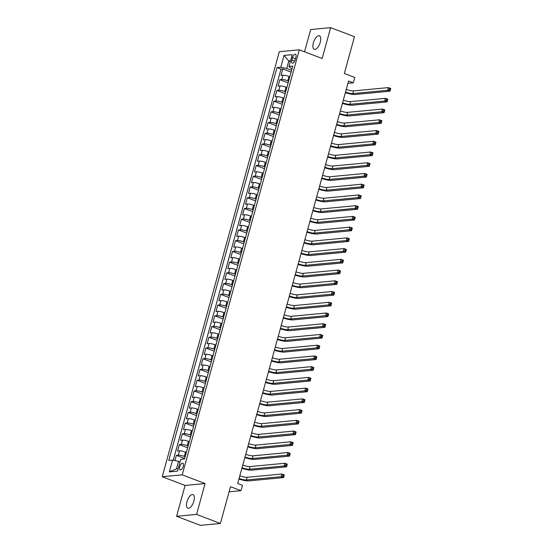 <?xml version="1.0" encoding="UTF-8"?>
<svg xmlns="http://www.w3.org/2000/svg" width="553" height="553" viewBox="0 0 553 553"><rect width="100%" height="100%" fill="white"/><g stroke="black" fill="none" stroke-linecap="round" stroke-linejoin="round"><path stroke-width="0.83" d="M193.889 501.066A7.258 3.187 -69.2 0 0 193.011 494.61A7.258 3.187 -69.2 0 0 186.969 501.723A7.258 3.187 -69.2 0 0 187.847 508.179A7.258 3.187 -69.2 0 0 193.889 501.066M320.277 42.222A7.258 3.187 -69.2 0 0 319.399 35.765A7.258 3.187 -69.2 0 0 313.357 42.878A7.258 3.187 -69.2 0 0 314.235 49.335A7.258 3.187 -69.2 0 0 320.277 42.222M183.25 466.386A3.629 1.597 -69.2 0 0 182.808 463.158A3.629 1.597 -69.2 0 0 179.787 466.718A3.629 1.597 -69.2 0 0 180.23 469.946A3.629 1.597 -69.2 0 0 183.25 466.386M176.587 516.295L200.393 525.35L220.384 523.456L196.585 514.401L205.087 483.543L182.234 474.847L162.236 476.741L185.089 485.437L176.587 516.295L196.585 514.401M182.234 474.847L299.311 49.811L279.313 51.706L162.236 476.741M299.311 49.811L322.157 58.507L330.659 27.65L310.662 29.544L304.53 51.802M330.659 27.65L354.459 36.705L344.332 73.466L354.805 77.455L353.332 82.819L348.57 81.008L237.7 483.502L242.463 485.313L240.984 490.684L230.511 486.695L220.384 523.456M289.827 76.784L288.963 76.452A4.535 0.864 -164.6 0 0 282.998 75.208L281.021 75.395L282.797 68.952L291.113 72.118M288.645 81.077L287.781 80.745A4.535 0.864 -164.6 0 0 281.809 79.501L279.839 79.687L288.154 82.853M279.839 79.687L278.069 86.13L280.039 85.943A4.535 0.864 -164.6 0 1 286.012 87.187L286.869 87.512M283.917 98.247L283.053 97.922A4.535 0.864 -164.6 0 0 277.081 96.671L275.111 96.858L276.88 90.422L285.196 93.588M280.959 108.982L280.094 108.651A4.535 0.864 -164.6 0 0 274.122 107.406L272.152 107.593L273.929 101.158L282.244 104.317M278 119.718L277.136 119.386A4.535 0.864 -164.6 0 0 271.17 118.142L269.193 118.328L270.97 111.886L279.286 115.052M275.048 130.446L274.184 130.121A4.535 0.864 -164.6 0 0 268.212 128.877L266.242 129.063L268.011 122.621L276.327 125.787M272.09 141.181L271.226 140.849A4.535 0.864 -164.6 0 0 265.253 139.605L263.283 139.791L265.06 133.356L273.376 136.522M269.131 151.916L268.267 151.584A4.535 0.864 -164.6 0 0 262.302 150.34L260.325 150.527L262.101 144.084L270.417 147.25M266.18 162.644L265.316 162.319A4.535 0.864 -164.6 0 0 259.343 161.075L257.373 161.262L259.143 154.819L267.458 157.985M263.221 173.379L262.357 173.054A4.535 0.864 -164.6 0 0 256.385 171.81L254.415 171.997L256.191 165.554L264.507 168.72M260.263 184.114L259.398 183.783A4.535 0.864 -164.6 0 0 253.433 182.538L251.456 182.725L253.233 176.289L261.548 179.449M257.304 194.85L256.447 194.518A4.535 0.864 -164.6 0 0 250.474 193.274L248.504 193.46L250.274 187.018L258.59 190.184M254.352 205.578L253.488 205.253A4.535 0.864 -164.6 0 0 247.516 204.009L245.546 204.195L247.322 197.753L255.638 200.919M251.394 216.313L250.53 215.988A4.535 0.864 -164.6 0 0 244.564 214.737L242.587 214.923L244.364 208.488L252.68 211.654M248.435 227.048L247.578 226.716A4.535 0.864 -164.6 0 0 241.606 225.472L239.636 225.659L241.405 219.223L249.721 222.382M245.484 237.783L244.62 237.451A4.535 0.864 -164.6 0 0 238.647 236.207L236.677 236.394L238.447 229.951L246.769 233.117M242.525 248.511L241.661 248.186A4.535 0.864 -164.6 0 0 235.689 246.942L233.719 247.129L235.495 240.686L243.811 243.852M239.567 259.246L238.702 258.915A4.535 0.864 -164.6 0 0 232.737 257.67L230.76 257.857L232.536 251.421L240.852 254.587M236.615 269.982L235.751 269.65A4.535 0.864 -164.6 0 0 229.778 268.405L227.808 268.592L229.578 262.15L237.894 265.316M233.656 280.71L232.792 280.385A4.535 0.864 -164.6 0 0 226.82 279.141L224.85 279.327L226.626 272.885L234.942 276.051M230.698 291.445L229.834 291.12A4.535 0.864 -164.6 0 0 223.868 289.876L221.891 290.062L223.668 283.62L231.984 286.786M227.746 302.18L226.882 301.848A4.535 0.864 -164.6 0 0 220.91 300.604L218.94 300.791L220.709 294.355L229.025 297.514M224.788 312.915L223.924 312.583A4.535 0.864 -164.6 0 0 217.951 311.339L215.981 311.526L217.758 305.083L226.073 308.249M221.829 323.643L220.965 323.318A4.535 0.864 -164.6 0 0 214.999 322.074L213.023 322.261L214.799 315.818L223.115 318.984M218.877 334.378L218.013 334.047A4.535 0.864 -164.6 0 0 212.041 332.802L210.071 332.989L211.84 326.553L220.156 329.719M215.919 345.113L215.055 344.782A4.535 0.864 -164.6 0 0 209.082 343.537L207.112 343.724L208.889 337.282L217.205 340.448M212.96 355.842L212.096 355.517A4.535 0.864 -164.6 0 0 206.131 354.273L204.154 354.459L205.93 348.017L214.246 351.183M210.002 366.577L209.145 366.252A4.535 0.864 -164.6 0 0 203.172 365.008L201.202 365.194L202.972 358.752L211.287 361.918M207.05 377.312L206.186 376.98A4.535 0.864 -164.6 0 0 200.214 375.736L198.244 375.922L200.013 369.487L208.336 372.646M204.092 388.047L203.228 387.715A4.535 0.864 -164.6 0 0 197.262 386.471L195.285 386.658L197.062 380.215L205.377 383.381M201.133 398.775L200.269 398.45A4.535 0.864 -164.6 0 0 194.303 397.206L192.326 397.393L194.103 390.95L202.419 394.116M198.181 409.51L197.317 409.185A4.535 0.864 -164.6 0 0 191.345 407.934L189.375 408.121L191.144 401.685L199.46 404.851M195.223 420.245L194.359 419.914A4.535 0.864 -164.6 0 0 188.386 418.669L186.416 418.856L188.193 412.42L196.509 415.58M192.264 430.981L191.4 430.649A4.535 0.864 -164.6 0 0 185.435 429.405L183.458 429.591L185.234 423.149L193.55 426.315M189.313 441.709L188.449 441.384A4.535 0.864 -164.6 0 0 182.476 440.14L180.506 440.326L182.276 433.884L190.591 437.05M186.354 452.444L185.49 452.112A4.535 0.864 -164.6 0 0 179.518 450.868L177.548 451.054L179.324 444.619L187.64 447.785M292.516 57.671L291.866 60.028A3.518 1.541 -69.2 0 0 292.288 63.16A3.518 1.541 -69.2 0 0 295.212 59.71L295.862 57.353A3.518 1.541 -69.2 0 0 295.44 54.222A3.518 1.541 -69.2 0 0 292.516 57.671L295.468 58.791M290.339 61.563L288.811 60.975L286.737 68.489L280.772 67.245L276.984 67.604L168.783 460.442L172.564 460.082L169.315 471.889L177.527 471.115L180.783 459.308L184.564 458.949L292.765 66.111L288.984 66.471L290.629 68.123L292.06 68.669M280.772 67.245L284.021 55.438L292.233 54.664L288.984 66.471M185.172 456.737L184.308 456.412L185.49 452.112M188.131 446.001L187.267 445.677L188.449 441.384M191.082 435.273L190.218 434.941L191.4 430.649M194.041 424.538L193.177 424.206L194.359 419.914M196.999 413.803L196.135 413.478L197.317 409.185M199.951 403.068L199.087 402.743L200.269 398.45M202.91 392.34L202.045 392.008L203.228 387.715M205.868 381.605L205.004 381.273L206.186 376.98M208.82 370.869L207.956 370.545L209.145 366.252M211.778 360.141L210.914 359.809L212.096 355.517M214.737 349.406L213.873 349.074L215.055 344.782M217.688 338.671L216.831 338.346L218.013 334.047M220.647 327.936L219.783 327.611L220.965 323.318M223.606 317.208L222.741 316.876L223.924 312.583M226.564 306.473L225.7 306.141L226.882 301.848M229.516 295.737L228.652 295.413L229.834 291.12M232.474 285.002L231.61 284.677L232.792 280.385M235.433 274.274L234.569 273.942L235.751 269.65M238.384 263.539L237.52 263.214L238.702 258.915M241.343 252.804L240.479 252.479L241.661 248.186M244.302 242.076L243.438 241.744L244.62 237.451M247.253 231.341L246.389 231.009L247.578 226.716M250.212 220.606L249.348 220.281L250.53 215.988M253.17 209.87L252.306 209.546L253.488 205.253M256.122 199.142L255.265 198.81L256.447 194.518M259.081 188.407L258.216 188.075L259.398 183.783M262.039 177.672L261.175 177.347L262.357 173.054M264.991 166.944L264.134 166.612L265.316 162.319M267.949 156.209L267.085 155.877L268.267 151.584M270.908 145.474L270.044 145.149L271.226 140.849M273.866 134.738L273.002 134.414L274.184 130.121M276.818 124.01L275.954 123.678L277.136 119.386M279.777 113.275L278.912 112.943L280.094 108.651M282.735 102.54L281.871 102.215L283.053 97.922M285.687 91.805L284.823 91.48L286.012 87.187M282.797 68.952L280.986 69.125L173.262 460.227M184.308 456.412A4.535 0.864 15.4 0 0 178.336 455.16L176.366 455.347L174.928 460.573M179.324 444.619L181.294 444.432A4.535 0.864 15.4 0 1 187.267 445.677M182.276 433.884L184.253 433.697A4.535 0.864 15.4 0 1 190.218 434.941M185.234 423.149L187.204 422.962A4.535 0.864 15.4 0 1 193.177 424.206M188.193 412.42L190.163 412.234A4.535 0.864 15.4 0 1 196.135 413.478M191.144 401.685L193.121 401.499A4.535 0.864 15.4 0 1 199.087 402.743M194.103 390.95L196.073 390.764A4.535 0.864 15.4 0 1 202.045 392.008M197.062 380.215L199.032 380.029A4.535 0.864 15.4 0 1 205.004 381.273M200.013 369.487L201.99 369.3A4.535 0.864 15.4 0 1 207.956 370.545M202.972 358.752L204.949 358.565A4.535 0.864 15.4 0 1 210.914 359.809M205.93 348.017L207.9 347.83A4.535 0.864 15.4 0 1 213.873 349.074M208.889 337.282L210.859 337.102A4.535 0.864 15.4 0 1 216.831 338.346M211.84 326.553L213.817 326.367A4.535 0.864 15.4 0 1 219.783 327.611M214.799 315.818L216.769 315.632A4.535 0.864 15.4 0 1 222.741 316.876M217.758 305.083L219.728 304.897A4.535 0.864 15.4 0 1 225.7 306.141M220.709 294.355L222.686 294.168A4.535 0.864 15.4 0 1 228.652 295.413M223.668 283.62L225.638 283.433A4.535 0.864 15.4 0 1 231.61 284.677M226.626 272.885L228.596 272.698A4.535 0.864 15.4 0 1 234.569 273.942M229.578 262.15L231.555 261.963A4.535 0.864 15.4 0 1 237.52 263.214M232.536 251.421L234.507 251.235A4.535 0.864 15.4 0 1 240.479 252.479M235.495 240.686L237.465 240.5A4.535 0.864 15.4 0 1 243.438 241.744M238.447 229.951L240.424 229.765A4.535 0.864 15.4 0 1 246.389 231.009M241.405 219.223L243.375 219.036A4.535 0.864 15.4 0 1 249.348 220.281M244.364 208.488L246.334 208.301A4.535 0.864 15.4 0 1 252.306 209.546M247.322 197.753L249.292 197.566A4.535 0.864 15.4 0 1 255.265 198.81M250.274 187.018L252.251 186.831A4.535 0.864 15.4 0 1 258.216 188.075M253.233 176.289L255.203 176.103A4.535 0.864 15.4 0 1 261.175 177.347M256.191 165.554L258.161 165.368A4.535 0.864 15.4 0 1 264.134 166.612M259.143 154.819L261.12 154.633A4.535 0.864 15.4 0 1 267.085 155.877M262.101 144.084L264.071 143.898A4.535 0.864 15.4 0 1 270.044 145.149M265.06 133.356L267.03 133.169A4.535 0.864 15.4 0 1 273.002 134.414M268.011 122.621L269.988 122.434A4.535 0.864 15.4 0 1 275.954 123.678M270.97 111.886L272.94 111.699A4.535 0.864 15.4 0 1 278.912 112.943M273.929 101.158L275.899 100.971A4.535 0.864 15.4 0 1 281.871 102.215M276.88 90.422L278.857 90.236A4.535 0.864 15.4 0 1 284.823 91.48M291.604 70.342L286.737 68.489M229.108 491.804L240.984 490.684M347.927 83.33L353.332 82.819M290.539 60.816L288.811 60.975L284.021 55.438M180.064 461.907L178.536 461.326L176.462 468.84L178.197 468.674M280.986 69.125L276.984 67.604M176.366 455.347L184.681 458.513M172.564 460.082L178.536 461.326M169.315 471.889L176.462 468.84M205.087 483.543L185.089 485.437M346.254 89.399A5.668 1.078 -164.6 0 0 353.554 90.892L388.379 87.602L390.764 88.508L390.024 91.19L355.192 94.48A8.502 1.618 15.4 0 1 345.369 92.634M345.521 92.088A5.668 1.078 -164.6 0 0 352.814 93.575L387.639 90.284L388.379 87.602L389.575 88.611L389.277 89.683L390.231 90.042L390.529 88.971L389.575 88.611M390.231 90.042L390.024 91.19L387.639 90.284L389.277 89.683M390.529 88.971L390.764 88.508M343.302 100.134A5.668 1.078 -164.6 0 0 350.595 101.628L385.42 98.33L387.805 99.236L387.065 101.925L352.233 105.215A8.502 1.618 15.4 0 1 342.411 103.37M342.563 102.817A5.668 1.078 -164.6 0 0 349.855 104.31L384.688 101.019L385.42 98.33L386.616 99.346L386.326 100.418L387.273 100.777L387.57 99.706L386.616 99.346M387.273 100.777L387.065 101.925L384.688 101.019L386.326 100.418M387.57 99.706L387.805 99.236M340.344 110.87A5.668 1.078 -164.6 0 0 347.637 112.363L382.469 109.065L384.847 109.971L384.107 112.653L349.282 115.95A8.502 1.618 15.4 0 1 339.452 114.105M339.604 113.552A5.668 1.078 -164.6 0 0 346.897 115.045L381.729 111.747L382.469 109.065L383.664 110.075L383.367 111.146L384.321 111.512L384.611 110.441L383.664 110.075M384.321 111.512L384.107 112.653L381.729 111.747L383.367 111.146M384.611 110.441L384.847 109.971M337.385 121.605A5.668 1.078 -164.6 0 0 344.678 123.091L379.51 119.801L381.888 120.706L381.155 123.388L346.323 126.685A8.502 1.618 15.4 0 1 336.494 124.84M336.646 124.287A5.668 1.078 -164.6 0 0 343.945 125.78L378.77 122.483L379.51 119.801L380.706 120.81L380.409 121.881L381.363 122.248L381.66 121.169L380.706 120.81M381.363 122.248L381.155 123.388L378.77 122.483L380.409 121.881M381.66 121.169L381.888 120.706M334.434 132.333A5.668 1.078 -164.6 0 0 341.726 133.826L376.552 130.536L378.936 131.441L378.197 134.123L343.365 137.414A8.502 1.618 15.4 0 1 333.542 135.568M333.694 135.015A5.668 1.078 -164.6 0 0 340.987 136.508L375.812 133.218L376.552 130.536L377.747 131.545L377.45 132.616L378.404 132.976L378.701 131.904L377.747 131.545M378.404 132.976L378.197 134.123L375.812 133.218L377.45 132.616M378.701 131.904L378.936 131.441M331.475 143.068A5.668 1.078 -164.6 0 0 338.768 144.561L373.6 141.264L375.978 142.169L375.238 144.851L340.406 148.149A8.502 1.618 15.4 0 1 330.583 146.303M330.735 145.75A5.668 1.078 -164.6 0 0 338.028 147.243L372.86 143.946L373.6 141.264L374.796 142.273L374.499 143.351L375.452 143.711L375.743 142.639L374.796 142.273M375.452 143.711L375.238 144.851L372.86 143.946L374.499 143.351M375.743 142.639L375.978 142.169M328.517 153.803A5.668 1.078 -164.6 0 0 335.809 155.296L370.641 151.999L373.019 152.905L372.28 155.587L337.454 158.884A8.502 1.618 15.4 0 1 327.625 157.038M327.777 156.485A5.668 1.078 -164.6 0 0 335.07 157.978L369.902 154.681L370.641 151.999L371.837 153.008L371.54 154.08L372.494 154.446L372.791 153.375L371.837 153.008M372.494 154.446L372.28 155.587L369.902 154.681L371.54 154.08M372.791 153.375L373.019 152.905M325.565 164.531A5.668 1.078 -164.6 0 0 332.858 166.024L367.683 162.734L370.068 163.64L369.328 166.322L334.496 169.619A8.502 1.618 15.4 0 1 324.673 167.773M324.825 167.22A5.668 1.078 -164.6 0 0 332.118 168.706L366.943 165.416L367.683 162.734L368.879 163.743L368.581 164.815L369.535 165.181L369.833 164.103L368.879 163.743M369.535 165.181L369.328 166.322L366.943 165.416L368.581 164.815M369.833 164.103L370.068 163.64M322.606 175.266A5.668 1.078 -164.6 0 0 329.899 176.76L364.731 173.462L367.109 174.368L366.369 177.057L331.537 180.347A8.502 1.618 15.4 0 1 321.715 178.501M321.867 177.948A5.668 1.078 -164.6 0 0 329.159 179.442L363.992 176.151L364.731 173.462L365.92 174.478L365.63 175.55L366.577 175.909L366.874 174.838L365.92 174.478M366.577 175.909L366.369 177.057L363.992 176.151L365.63 175.55M366.874 174.838L367.109 174.368M319.648 186.002A5.668 1.078 -164.6 0 0 326.941 187.495L361.773 184.197L364.15 185.103L363.411 187.785L328.586 191.082A8.502 1.618 15.4 0 1 318.756 189.237M318.908 188.684A5.668 1.078 -164.6 0 0 326.201 190.177L361.033 186.879L361.773 184.197L362.968 185.207L362.671 186.285L363.625 186.644L363.922 185.573L362.968 185.207M363.625 186.644L363.411 187.785L361.033 186.879L362.671 186.285M363.922 185.573L364.15 185.103M316.696 196.737A5.668 1.078 -164.6 0 0 323.989 198.223L358.814 194.933L361.199 195.838L360.459 198.52L325.627 201.817A8.502 1.618 15.4 0 1 315.804 199.972M315.957 199.419A5.668 1.078 -164.6 0 0 323.249 200.912L358.074 197.615L358.814 194.933L360.01 195.942L359.713 197.013L360.667 197.38L360.964 196.301L360.01 195.942M360.667 197.38L360.459 198.52L358.074 197.615L359.713 197.013M360.964 196.301L361.199 195.838M313.738 207.465A5.668 1.078 -164.6 0 0 321.03 208.958L355.862 205.668L358.24 206.573L357.501 209.255L322.669 212.546A8.502 1.618 15.4 0 1 312.846 210.7M312.998 210.154A5.668 1.078 -164.6 0 0 320.291 211.64L355.123 208.35L355.862 205.668L357.051 206.677L356.761 207.748L357.708 208.108L358.005 207.036L357.051 206.677M357.708 208.108L357.501 209.255L355.123 208.35L356.761 207.748M358.005 207.036L358.24 206.573M310.779 218.2A5.668 1.078 -164.6 0 0 318.072 219.693L352.904 216.396L355.282 217.301L354.542 219.99L319.717 223.281A8.502 1.618 15.4 0 1 309.887 221.435M310.039 220.882A5.668 1.078 -164.6 0 0 317.332 222.375L352.164 219.078L352.904 216.396L354.1 217.405L353.802 218.483L354.756 218.843L355.047 217.771L354.1 217.405M354.756 218.843L354.542 219.99L352.164 219.078L353.802 218.483M355.047 217.771L355.282 217.301M307.827 228.935A5.668 1.078 -164.6 0 0 315.12 230.428L349.945 227.131L352.33 228.036L351.59 230.719L316.758 234.016A8.502 1.618 15.4 0 1 306.936 232.17M307.088 231.617A5.668 1.078 -164.6 0 0 314.381 233.11L349.206 229.813L349.945 227.131L351.141 228.14L350.844 229.212L351.798 229.578L352.095 228.507L351.141 228.14M351.798 229.578L351.59 230.719L349.206 229.813L350.844 229.212M352.095 228.507L352.33 228.036M304.869 239.663A5.668 1.078 -164.6 0 0 312.162 241.156L346.987 237.866L349.372 238.772L348.632 241.454L313.8 244.751A8.502 1.618 15.4 0 1 303.977 242.905M304.129 242.352A5.668 1.078 -164.6 0 0 311.422 243.845L346.254 240.548L346.987 237.866L348.183 238.875L347.892 239.947L348.839 240.313L349.137 239.235L348.183 238.875M348.839 240.313L348.632 241.454L346.254 240.548L347.892 239.947M349.137 239.235L349.372 238.772M301.91 250.398A5.668 1.078 -164.6 0 0 309.203 251.892L344.035 248.594L346.413 249.507L345.673 252.189L310.848 255.479A8.502 1.618 15.4 0 1 301.019 253.633M301.171 253.08A5.668 1.078 -164.6 0 0 308.463 254.574L343.295 251.283L344.035 248.594L345.231 249.61L344.934 250.682L345.888 251.041L346.178 249.97L345.231 249.61M345.888 251.041L345.673 252.189L343.295 251.283L344.934 250.682M346.178 249.97L346.413 249.507M298.952 261.134A5.668 1.078 -164.6 0 0 306.244 262.627L341.077 259.329L343.454 260.235L342.722 262.917L307.89 266.214A8.502 1.618 15.4 0 1 298.06 264.369M298.219 263.816A5.668 1.078 -164.6 0 0 305.512 265.309L340.337 262.011L341.077 259.329L342.272 260.339L341.975 261.417L342.929 261.776L343.226 260.705L342.272 260.339M342.929 261.776L342.722 262.917L340.337 262.011L341.975 261.417M343.226 260.705L343.454 260.235M296 271.869A5.668 1.078 -164.6 0 0 303.293 273.362L338.118 270.064L340.503 270.97L339.763 273.652L304.931 276.949A8.502 1.618 15.4 0 1 295.108 275.104M295.261 274.551A5.668 1.078 -164.6 0 0 302.553 276.044L337.378 272.747L338.118 270.064L339.314 271.074L339.024 272.145L339.971 272.511L340.268 271.44L339.314 271.074M339.971 272.511L339.763 273.652L337.378 272.747L339.024 272.145M340.268 271.44L340.503 270.97M293.042 282.597A5.668 1.078 -164.6 0 0 300.334 284.09L335.166 280.8L337.544 281.705L336.805 284.387L301.979 287.678A8.502 1.618 15.4 0 1 292.15 285.839M292.302 285.286A5.668 1.078 -164.6 0 0 299.595 286.772L334.427 283.482L335.166 280.8L336.362 281.809L336.065 282.88L337.019 283.24L337.309 282.168L336.362 281.809M337.019 283.24L336.805 284.387L334.427 283.482L336.065 282.88M337.309 282.168L337.544 281.705M290.083 293.332A5.668 1.078 -164.6 0 0 297.376 294.825L332.208 291.528L334.586 292.433L333.846 295.122L299.021 298.413A8.502 1.618 15.4 0 1 289.191 296.567M289.343 296.014A5.668 1.078 -164.6 0 0 296.636 297.507L331.468 294.217L332.208 291.528L333.404 292.544L333.106 293.615L334.06 293.975L334.358 292.903L333.404 292.544M334.06 293.975L333.846 295.122L331.468 294.217L333.106 293.615M334.358 292.903L334.586 292.433M287.131 304.067A5.668 1.078 -164.6 0 0 294.424 305.56L329.249 302.263L331.634 303.168L330.894 305.85L296.062 309.148A8.502 1.618 15.4 0 1 286.24 307.302M286.392 306.749A5.668 1.078 -164.6 0 0 293.684 308.242L328.51 304.945L329.249 302.263L330.445 303.272L330.148 304.35L331.102 304.71L331.399 303.638L330.445 303.272M331.102 304.71L330.894 305.85L328.51 304.945L330.148 304.35M331.399 303.638L331.634 303.168M284.173 314.802A5.668 1.078 -164.6 0 0 291.466 316.288L326.298 312.998L328.676 313.904L327.936 316.586L293.104 319.883A8.502 1.618 15.4 0 1 283.281 318.037M283.433 317.484A5.668 1.078 -164.6 0 0 290.726 318.977L325.558 315.68L326.298 312.998L327.494 314.007L327.196 315.079L328.143 315.445L328.441 314.367L327.494 314.007M328.143 315.445L327.936 316.586L325.558 315.68L327.196 315.079M328.441 314.367L328.676 313.904M281.214 325.53A5.668 1.078 -164.6 0 0 288.507 327.023L323.339 323.733L325.717 324.639L324.977 327.321L290.152 330.611A8.502 1.618 15.4 0 1 280.323 328.765M280.475 328.212A5.668 1.078 -164.6 0 0 287.767 329.706L322.599 326.415L323.339 323.733L324.535 324.742L324.238 325.814L325.192 326.173L325.489 325.102L324.535 324.742M325.192 326.173L324.977 327.321L322.599 326.415L324.238 325.814M325.489 325.102L325.717 324.639M278.263 336.265A5.668 1.078 -164.6 0 0 285.555 337.759L320.381 334.461L322.765 335.367L322.026 338.049L287.194 341.346A8.502 1.618 15.4 0 1 277.371 339.501M277.523 338.948A5.668 1.078 -164.6 0 0 284.816 340.441L319.641 337.143L320.381 334.461L321.576 335.471L321.279 336.549L322.233 336.908L322.53 335.837L321.576 335.471M322.233 336.908L322.026 338.049L319.641 337.143L321.279 336.549M322.53 335.837L322.765 335.367M275.304 347.001A5.668 1.078 -164.6 0 0 282.597 348.494L317.429 345.196L319.807 346.102L319.067 348.784L284.235 352.081A8.502 1.618 15.4 0 1 274.412 350.236M274.565 349.683A5.668 1.078 -164.6 0 0 281.857 351.176L316.689 347.878L317.429 345.196L318.618 346.206L318.328 347.277L319.275 347.643L319.572 346.572L318.618 346.206M319.275 347.643L319.067 348.784L316.689 347.878L318.328 347.277M319.572 346.572L319.807 346.102M272.346 357.729A5.668 1.078 -164.6 0 0 279.638 359.222L314.47 355.932L316.848 356.837L316.109 359.519L281.283 362.816A8.502 1.618 15.4 0 1 271.454 360.971M271.606 360.418A5.668 1.078 -164.6 0 0 278.899 361.911L313.731 358.614L314.47 355.932L315.666 356.941L315.369 358.012L316.323 358.379L316.613 357.3L315.666 356.941M316.323 358.379L316.109 359.519L313.731 358.614L315.369 358.012M316.613 357.3L316.848 356.837M269.394 368.464A5.668 1.078 -164.6 0 0 276.687 369.957L311.512 366.66L313.897 367.565L313.157 370.254L278.325 373.545A8.502 1.618 15.4 0 1 268.502 371.699M268.654 371.146A5.668 1.078 -164.6 0 0 275.947 372.639L310.772 369.349L311.512 366.66L312.708 367.676L312.41 368.747L313.364 369.107L313.662 368.035L312.708 367.676M313.364 369.107L313.157 370.254L310.772 369.349L312.41 368.747M313.662 368.035L313.897 367.565M266.435 379.199A5.668 1.078 -164.6 0 0 273.728 380.692L308.553 377.395L310.938 378.3L310.198 380.982L275.366 384.28A8.502 1.618 15.4 0 1 265.544 382.434M265.696 381.881A5.668 1.078 -164.6 0 0 272.988 383.374L307.821 380.077L308.553 377.395L309.749 378.404L309.459 379.482L310.406 379.842L310.703 378.77L309.749 378.404M310.406 379.842L310.198 380.982L307.821 380.077L309.459 379.482M310.703 378.77L310.938 378.3M263.477 389.934A5.668 1.078 -164.6 0 0 270.77 391.427L305.602 388.13L307.98 389.036L307.24 391.718L272.415 395.015A8.502 1.618 15.4 0 1 262.585 393.169M262.737 392.616A5.668 1.078 -164.6 0 0 270.03 394.109L304.862 390.812L305.602 388.13L306.797 389.139L306.5 390.211L307.454 390.577L307.745 389.499L306.797 389.139M307.454 390.577L307.24 391.718L304.862 390.812L306.5 390.211M307.745 389.499L307.98 389.036M260.518 400.662A5.668 1.078 -164.6 0 0 267.811 402.155L302.643 398.865L305.021 399.771L304.288 402.453L269.456 405.743A8.502 1.618 15.4 0 1 259.627 403.897M259.786 403.351A5.668 1.078 -164.6 0 0 267.078 404.837L301.903 401.547L302.643 398.865L303.839 399.874L303.542 400.946L304.496 401.305L304.793 400.234L303.839 399.874M304.496 401.305L304.288 402.453L301.903 401.547L303.542 400.946M304.793 400.234L305.021 399.771M257.567 411.397A5.668 1.078 -164.6 0 0 264.859 412.891L299.685 409.593L302.069 410.499L301.33 413.188L266.498 416.478A8.502 1.618 15.4 0 1 256.675 414.632M256.827 414.079A5.668 1.078 -164.6 0 0 264.12 415.573L298.952 412.282L299.685 409.593L300.88 410.609L300.59 411.681L301.537 412.04L301.834 410.969L300.88 410.609M301.537 412.04L301.33 413.188L298.952 412.282L300.59 411.681M301.834 410.969L302.069 410.499M254.608 422.133A5.668 1.078 -164.6 0 0 261.901 423.626L296.733 420.328L299.111 421.234L298.371 423.916L263.546 427.213A8.502 1.618 15.4 0 1 253.716 425.368M253.868 424.815A5.668 1.078 -164.6 0 0 261.161 426.308L295.993 423.01L296.733 420.328L297.929 421.338L297.632 422.416L298.585 422.775L298.876 421.704L297.929 421.338M298.585 422.775L298.371 423.916L295.993 423.01L297.632 422.416M298.876 421.704L299.111 421.234M251.65 432.868A5.668 1.078 -164.6 0 0 258.942 434.354L293.774 431.064L296.152 431.969L295.413 434.651L260.587 437.948A8.502 1.618 15.4 0 1 250.758 436.103M250.91 435.55A5.668 1.078 -164.6 0 0 258.203 437.043L293.035 433.746L293.774 431.064L294.97 432.073L294.673 433.144L295.627 433.511L295.924 432.432L294.97 432.073M295.627 433.511L295.413 434.651L293.035 433.746L294.673 433.144M295.924 432.432L296.152 431.969M248.698 443.596A5.668 1.078 -164.6 0 0 255.991 445.089L290.816 441.799L293.201 442.704L292.461 445.386L257.629 448.677A8.502 1.618 15.4 0 1 247.806 446.831M247.958 446.278A5.668 1.078 -164.6 0 0 255.251 447.771L290.076 444.481L290.816 441.799L292.012 442.808L291.714 443.879L292.668 444.239L292.966 443.167L292.012 442.808M292.668 444.239L292.461 445.386L290.076 444.481L291.714 443.879M292.966 443.167L293.201 442.704M245.739 454.331A5.668 1.078 -164.6 0 0 253.032 455.824L287.864 452.527L290.242 453.432L289.502 456.114L254.67 459.412A8.502 1.618 15.4 0 1 244.848 457.566M245 457.013A5.668 1.078 -164.6 0 0 252.292 458.506L287.125 455.209L287.864 452.527L289.06 453.536L288.763 454.614L289.71 454.974L290.007 453.902L289.06 453.536M289.71 454.974L289.502 456.114L287.125 455.209L288.763 454.614M290.007 453.902L290.242 453.432M242.781 465.066A5.668 1.078 -164.6 0 0 250.074 466.559L284.906 463.262L287.284 464.167L286.544 466.85L251.719 470.147A8.502 1.618 15.4 0 1 241.889 468.301M242.041 467.748A5.668 1.078 -164.6 0 0 249.334 469.241L284.166 465.944L284.906 463.262L286.101 464.271L285.804 465.343L286.758 465.709L287.055 464.638L286.101 464.271M286.758 465.709L286.544 466.85L284.166 465.944L285.804 465.343M287.055 464.638L287.284 464.167M239.829 475.794A5.668 1.078 -164.6 0 0 247.122 477.287L281.947 473.997L284.332 474.903L283.592 477.585L248.76 480.882A8.502 1.618 15.4 0 1 238.937 479.036M239.09 478.483A5.668 1.078 -164.6 0 0 246.382 479.969L281.207 476.679L281.947 473.997L283.143 475.006L282.846 476.078L283.8 476.444L284.097 475.366L283.143 475.006M283.8 476.444L283.592 477.585L281.207 476.679L282.846 476.078M284.097 475.366L284.332 474.903M287.781 80.745L288.963 76.452M281.809 79.501L282.998 75.208M178.336 455.16L179.518 450.868M181.294 444.432L182.476 440.14M184.253 433.697L185.435 429.405M187.204 422.962L188.386 418.669M190.163 412.234L191.345 407.934M193.121 401.499L194.303 397.206M196.073 390.764L197.262 386.471M199.032 380.029L200.214 375.736M201.99 369.3L203.172 365.008M204.949 358.565L206.131 354.273M207.9 347.83L209.082 343.537M210.859 337.102L212.041 332.802M213.817 326.367L214.999 322.074M216.769 315.632L217.951 311.339M219.728 304.897L220.91 300.604M222.686 294.168L223.868 289.876M225.638 283.433L226.82 279.141M228.596 272.698L229.778 268.405M231.555 261.963L232.737 257.67M234.507 251.235L235.689 246.942M237.465 240.5L238.647 236.207M240.424 229.765L241.606 225.472M243.375 219.036L244.564 214.737M246.334 208.301L247.516 204.009M249.292 197.566L250.474 193.274M252.251 186.831L253.433 182.538M255.203 176.103L256.385 171.81M258.161 165.368L259.343 161.075M261.12 154.633L262.302 150.34M264.071 143.898L265.253 139.605M267.03 133.169L268.212 128.877M269.988 122.434L271.17 118.142M272.94 111.699L274.122 107.406M275.899 100.971L277.081 96.671M278.857 90.236L280.039 85.943M294.687 61.107L291.866 60.028M353.554 90.892L352.814 93.575M350.595 101.628L349.855 104.31M347.637 112.363L346.897 115.045M344.678 123.091L343.945 125.78M341.726 133.826L340.987 136.508M338.768 144.561L338.028 147.243M335.809 155.296L335.07 157.978M332.858 166.024L332.118 168.706M329.899 176.76L329.159 179.442M326.941 187.495L326.201 190.177M323.989 198.223L323.249 200.912M321.03 208.958L320.291 211.64M318.072 219.693L317.332 222.375M315.12 230.428L314.381 233.11M312.162 241.156L311.422 243.845M309.203 251.892L308.463 254.574M306.244 262.627L305.512 265.309M303.293 273.362L302.553 276.044M300.334 284.09L299.595 286.772M297.376 294.825L296.636 297.507M294.424 305.56L293.684 308.242M291.466 316.288L290.726 318.977M288.507 327.023L287.767 329.706M285.555 337.759L284.816 340.441M282.597 348.494L281.857 351.176M279.638 359.222L278.899 361.911M276.687 369.957L275.947 372.639M273.728 380.692L272.988 383.374M270.77 391.427L270.03 394.109M267.811 402.155L267.078 404.837M264.859 412.891L264.12 415.573M261.901 423.626L261.161 426.308M258.942 434.354L258.203 437.043M255.991 445.089L255.251 447.771M253.032 455.824L252.292 458.506M250.074 466.559L249.334 469.241M247.122 477.287L246.382 479.969"/></g></svg>
